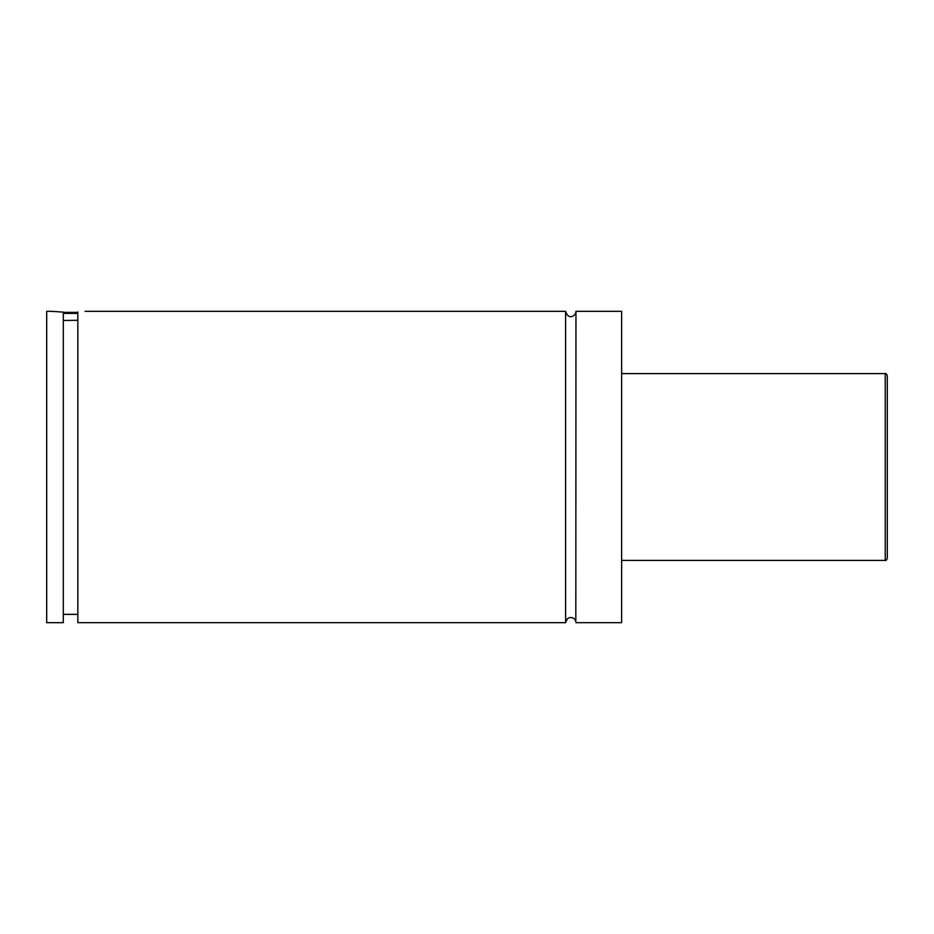 <?xml version="1.0" encoding="UTF-8"?>
<svg xmlns="http://www.w3.org/2000/svg" width="934" height="934" viewBox="0 0 934 934"><rect width="100%" height="100%" fill="white"/><g stroke="black" fill="none" stroke-linecap="round" stroke-linejoin="round"><path stroke-width="1.4" d="M565.584 311.337L565.584 622.663L567.452 618.682L568.853 617.853C572.25 616.942 574.573 618.133 575.823 621.437L575.963 311.337C576.185 315.564 568.456 320.934 565.584 311.337L85.099 311.337M77.837 313.404L63.302 313.404M63.302 312.376L77.837 312.376M63.302 320.479L77.837 320.28M51.884 311.337L63.302 312.131L63.302 622.663L46.7 622.663L46.7 311.337L51.884 311.337M77.837 311.944C87.387 311.174 87.387 311.174 77.837 311.944L77.837 622.663L565.584 622.663M887.3 467L887.3 558.322C886.448 560.225 885.759 560.914 885.222 560.4L885.222 373.6C885.759 373.086 886.448 373.775 887.3 375.678L887.3 467M887.3 450.34L887.3 375.678M575.963 622.663L621.624 622.663L621.624 311.337L575.963 311.337M885.222 373.6L621.624 373.6M885.222 560.4L621.624 560.4M77.837 614.362L63.302 614.362"/></g></svg>
